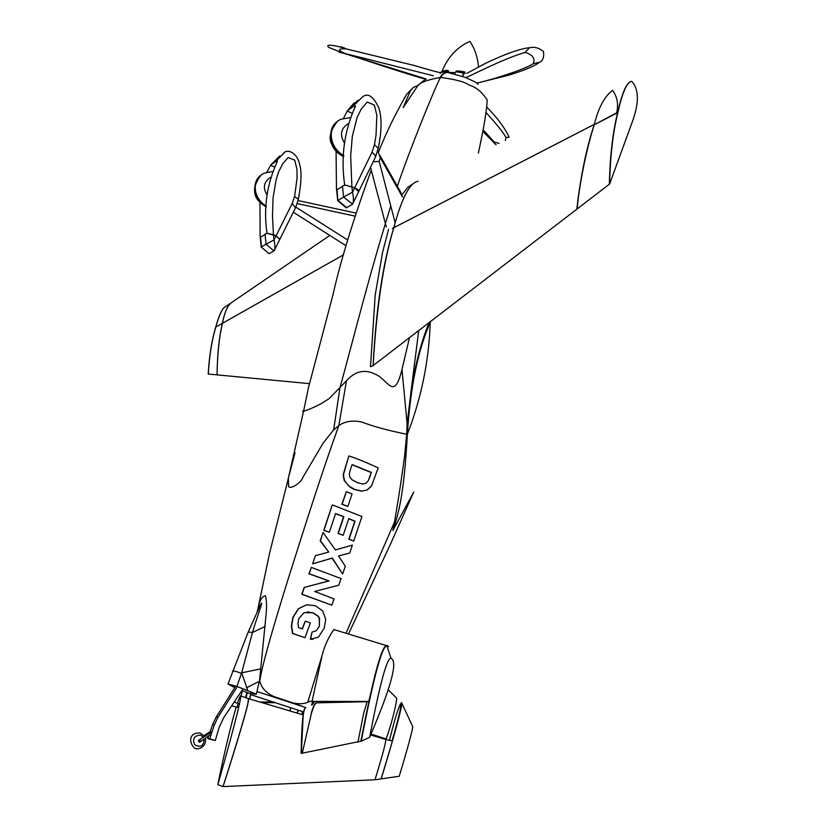<?xml version="1.0" encoding="UTF-8"?>
<svg xmlns="http://www.w3.org/2000/svg" width="828" height="828" viewBox="0 0 828 828"><rect width="100%" height="100%" fill="white"/><g stroke="black" fill="none" stroke-linecap="round" stroke-linejoin="round"><path stroke-width="1.24" d="M237.056 707.34L238.329 703.324M237.212 686.774L218.023 717.162L214.431 724.717L209.681 738.742L207.818 738.648L215.301 740.522L219.068 727.574L223.663 717.721L242.925 689.041M209.681 738.742L215.301 740.522M207.818 738.648L208.78 735.813M210.188 731.652L212.558 724.666L214.431 724.717M235.287 686.836L216.139 717.131L212.558 724.666M212.061 731.714L198.503 740.47L198.855 741.101L198.316 740.46L212.061 731.714L211.264 734.063L199.527 742.333L198.844 741.422L199.527 742.333M199.03 741.433L199.548 741.629M199.61 740.149L198.855 741.101M204.009 735.637L210.177 731.652L209.919 732.977M210.364 731.662L204.071 735.719M198.886 741.495L198.596 740.967M355.512 105.994C344.21 130.917 340.598 157.227 344.696 184.913L354.705 187.79L358.679 191.692M347.294 111.045L347.812 110.393M336.458 189.374L336.085 151.162M343.475 118.321L347.253 111.107L351.652 113.063M377.765 150.675L380.269 157.62L402.501 196.95L400.566 191.961L380.062 155.633M373.169 161.77L379.172 161.398L380.269 157.62M344.541 185.431L344.696 184.913M357.168 100.995L347.77 110.445L353.235 106.553L355.471 105.953M378.468 147.394C381.822 130.224 381.905 116.934 378.706 107.505C373.004 95.737 367.446 92.363 362.033 97.373L354.425 104.939M351.879 186.559L350.679 156.016L352.324 136.32L357.096 117.452L361.318 108.913L367.208 102.051L374.37 105.094L376.833 115.227L376.036 134.995L374.484 144.734L371.969 152.352L354.705 187.79L344.696 184.944L336.644 189.954M279.781 239.447L276.066 235.845L266.989 233.248L260.292 237.398M267.506 252.333L261.317 247.148M269.4 253.575L274.234 250.615C275.196 248.69 275.134 245.129 274.027 239.944L265.995 244.188L273.964 250.874M260.551 236.849L261.482 246.941L265.995 244.188L265.053 234.045M367.135 701.626L368.853 701.109M368.864 701.047L377.63 665.329M367.114 701.699L316.296 702.848L314.309 705.166L311.525 712.836L302.282 753.19L301.133 753.408C301.651 724.355 303.017 709.192 305.253 707.93L305.273 707.909M390.961 658.125C386.883 657.991 379.762 684.394 369.609 737.324C384.761 702.051 392.782 678.505 393.683 666.675C393.9 661.996 392.989 659.15 390.961 658.125L386.779 645.467C384.078 645.405 380.311 654.7 375.477 673.35C371.327 689.755 366.462 712.38 360.863 741.205L302.282 753.19M357.934 742.25L363.595 713.612L365.852 705.973M369.609 737.324L361.225 741.226C373.583 677.149 382.225 645.219 387.152 645.447L388.591 646.616M311.525 712.836L311.328 712.877C313.315 706.253 314.919 702.91 316.11 702.848L316.296 702.848M305.853 707.578L305.47 707.733C304.538 708.313 303.741 711.231 303.11 716.51L301.361 753.221M246.061 697.787L247.313 692.591M261.607 702.537L275.413 702.724M290.752 707.743L289.665 710.89M247.106 692.508L245.854 697.714M242.407 690.635L241.051 696.027M246.858 692.405L245.606 697.631M289.821 710.931L290.907 707.795L289.821 710.931M298.39 710.248L296.766 713.001M295.027 703.738L296.01 704.349M301.899 714.523L302.551 711.604M298.577 710.31L296.941 713.053M352.428 192.21L343.548 197.043L352.583 204.123C353.753 201.856 353.722 197.913 352.521 192.282L351.879 186.6M343.651 205.147L346.27 207.869L352.21 204.464M346.684 207.745L338.072 200.376L343.548 197.043L342.45 185.896M336.986 189.291L337.834 200.666M336.499 189.891L336.685 190.461M358.503 191.951C359.176 190.688 357.903 189.312 354.694 187.811L352.521 192.282M277.452 161.129C266.854 184.002 263.366 208.025 266.989 233.217L273.468 234.738L272.484 216.108L273.074 197.84L276.024 180.1L278.705 171.675L282.669 163.84L288.154 157.506L294.758 160.197L296.973 169.419L297.024 178.455L294.613 196.371L292.243 203.346L276.076 235.825L279.916 239.261M274.182 166.883L270.559 165.321L275.496 161.574L277.421 161.098M273.468 234.738L276.076 235.825L274.027 239.944M260.127 236.88L259.971 202.415M266.864 172.193L270.621 165.372M225.123 306.919C222.101 308.482 218.975 315.209 215.725 327.091C211.813 339.987 209.298 355.636 208.18 374.08L208.283 374.039C209.401 355.585 211.916 339.925 215.829 327.06L222.411 323.313L215.829 327.06C219.141 314.888 222.349 308.119 225.454 306.743L229.842 303.752M329.803 235.431L231.178 302.831C227.182 306.277 224.274 313.098 222.473 323.282C219.234 336.603 217.422 353.784 217.05 374.867L208.283 374.039M309.455 383.643L217.05 374.867C217.36 353.835 219.151 336.665 222.411 323.334C223.964 314.35 226.644 307.664 230.453 303.255M477.818 84.404L477.673 83.618L474.02 81.372M473.916 81.32L464.57 77.118L449.055 72.864M424.826 79.778L418.223 85.108L403.184 107.619L410.553 90.552L406.941 93.957L413.203 87.54L418.047 85.387M410.564 90.542L413.203 87.54M403.971 98.77L406.941 93.957M409.477 337.679L401.984 369.474C393.88 402.377 388.115 378.81 374.463 373.852C364.237 369.019 354.901 371.337 346.466 380.808L329.202 398.558L321.316 403.619C313.067 407.8 307.167 410.315 303.597 411.154L302.551 411.205M323.469 442.669L333.674 429.846L339.946 387.814C354.581 334.874 367.715 280.34 390.775 205.955M397.336 186.238C410.108 148.678 433.499 91.235 440.154 77.987L440.806 77.49C455.555 79.395 464.994 81.931 469.134 85.108C475.707 86.868 481.73 91.794 487.206 99.898C486.812 110.331 483.852 128.061 478.336 153.108M418.223 85.108C421.1 82.127 428.355 79.602 439.968 77.532L442.876 73.837L446.582 72.502M462.945 76.435L462.997 74.303L465.108 73.299L465.098 72.108C459.033 70.711 455.949 70.587 455.855 71.736L454.613 73.682M448.414 72.647L448.745 71.363C448.414 70.018 446.406 69.976 442.721 71.229L440.589 72.46L440.237 73.723M222.473 323.282L343.537 254.796L222.473 323.303M259.185 681.755L259.795 680.978C261.958 664.263 278.85 607.969 296.072 554.046C313.998 497.349 328.261 454.541 338.838 425.623C344.551 421.431 352.066 420.179 361.37 421.887C373.231 426.441 388.363 430.56 406.745 434.265L404.468 456.921C403.07 467.023 401.021 483.759 394.501 522.054L392.886 530.531C399.758 510.472 404.281 489.731 407.345 434.255C410.429 386.935 418.057 349.644 430.239 322.392C428.925 361.132 421.297 398.423 407.345 434.255M430.612 321.45L430.239 322.392M406.745 434.265L407.128 423.791L411.475 387.732C415.966 361.908 421.856 340.194 429.121 322.589M345.99 633.244L394.501 522.054M259.795 680.978C261.4 687.861 266.14 693.057 274.037 696.586L291.539 702.486C298.753 704.462 304.766 704.1 309.589 701.378M367.187 701.451L308.016 701.388L322.009 655.797C324.452 646.057 328.405 637.312 333.87 629.539L386.117 645.519M347.884 506.415L341.861 504.283L346.332 491.708L342.13 504.221L347.884 506.415L352.066 493.923L346.332 491.708M302.199 628.907L305.273 621.145L302.417 628.99L298.525 627.624L297.997 623.267L298.784 618.682L304.104 612.606L313.17 612.834L318.19 616.177L319.515 618.195L319.37 626.206L316.368 630.667L312.021 632.095L310.645 639.278L318.49 637.053L324.224 628.09L325.725 619.479L322.765 610.971L315.437 605.713L306.639 604.792L298.597 608.694L293.143 617.274L291.632 626.051L292.77 633.451L304.973 637.715L310.345 622.977L305.273 621.145M304.973 637.715L292.522 633.472L291.373 626.082L292.884 617.305L298.339 608.735L306.639 604.792M313.005 639.257L310.376 639.299L312.021 632.095M319.37 626.206L319.256 618.216L317.931 616.208L312.901 612.865L307.302 611.882M331.831 605.185L301.754 594.235L304.176 587.394L328.819 580.977L308.916 573.783L311.359 567.418L309.175 573.742L329.089 580.935L304.435 587.352L302.013 594.204L331.831 605.185L334.046 598.882L314.661 591.471L338.807 585.158L341.064 578.586L311.359 567.418M328.726 552.059L320.198 540.829L322.941 532.725L320.467 540.777L328.726 552.059L315.396 555.671L312.591 563.868L332.359 558.093L342.626 574.021L345.286 566.207L338.507 555.961L349.758 552.969L352.397 545.114L335.381 549.927L323.21 532.663M335.371 549.906L352.397 545.114M342.626 574.021L332.121 558.175M332.09 558.134L313.771 563.495M312.591 563.868L315.396 555.671M329.337 532.197L323.727 530.396L332.256 505.018L323.996 530.334L329.337 532.197L335.599 513.557L343.868 516.651L338.259 533.377L343.196 535.302L348.795 518.597L355.077 521.195L349.085 539.121L353.742 541.098L361.929 516.517L332.525 504.956M353.742 541.098L348.816 539.173L354.798 521.257L349.271 518.959M343.196 535.302L337.99 533.429L343.599 516.703L336.706 514.116M371.203 486.129L367.052 489.979L361.515 491.18L354.384 489.462L350.089 487.237L344.117 480.416L343.165 474.817L348.785 456.062L343.434 474.734L344.386 480.344L348.65 485.901L354.653 489.389L361.795 491.107L367.332 489.907L371.482 486.057L378.189 467.872C366.597 462.541 356.889 458.567 349.054 455.98M370.375 475.427L368.263 480.778L365.924 483.293L362.581 484.028L357.241 482.589L352.035 479.764L349.695 476.897L349.323 473.719L350.399 469.569L352.107 464.57L371.379 472.436L370.095 475.5L371.379 472.436M371.099 472.509L352.055 464.725M370.095 475.5L368.263 480.778M386.345 645.592L383.612 648.79M322.009 655.797L312.042 701.368M386.314 645.571L384.792 646.968M250.739 694.464L249.766 699.018M260.002 702.072L272.805 701.865M250.646 694.154L249.611 698.977M259.578 680.171L266.192 613.32C266.844 605.982 266.606 600.176 265.457 595.891C262.352 595.829 259.868 599.979 257.994 608.352L257.001 612.554M333.674 429.846L338.838 425.623L346.466 380.808M295.058 452.637L288.413 477.891L288.589 486.326C289.914 490.041 301.195 482.838 302.882 477.373L323.396 442.669M256.928 612.72L260.313 605.258C265.322 595.425 255.438 621.6 252.478 632.488L241.672 672.833L247.882 690.769L256.411 694.123L259.299 681.32L246.402 687.84M260.365 668.92L241.672 672.833L236.911 686.391L247.882 690.769M291.539 702.486L274.037 696.586M250.46 692.964L250.801 694.661L251.008 692.953L250.46 692.964M256.411 694.123L253.968 694.164L251.008 692.953M234.81 687.602L227.959 684.042L236.911 686.391M241.973 690.459L250.563 693.885M303.617 711.956L250.801 694.661M305.594 707.661L297.945 704.69M392.886 530.531L413.772 492.018M312.818 701.368L311.535 705.001M388.166 689.796L396.664 698.128C397.212 700.612 391.644 724.459 386.055 738.959L371.006 734.032M323.707 701.378L323.272 702.693M418.72 330.579L411.475 387.732M407.128 423.791L401.984 369.474M440.154 77.987L440.806 77.49C443.011 73.319 445.795 71.788 449.138 72.895M402.439 194.145L407.862 187.314L413.689 183.35M373.19 365.531L370.489 366.752L375.177 295.182L382.567 252.354L388.549 229.366M418.036 181.26L417.912 181.322C409.756 182.698 401.715 198.14 393.828 227.669L594.349 124.335C598.437 107.733 604.512 96.4 612.554 90.355C617.274 96.679 618.661 104.173 616.694 112.825M594.049 124.51L393.828 227.7C383.25 262.869 376.367 308.823 373.159 365.552L576.837 209.184L578.255 197.188C582.322 168.198 587.683 143.927 594.338 124.376L594.463 124.303C588.439 142.064 579.9 178.755 577.106 208.977L578.265 197.188M630.16 81.972C625.916 84.073 621.776 94.175 617.74 112.287L594.359 124.707L617.885 112.598C613.02 132.045 610.257 155.881 609.594 184.106L609.346 184.22C609.998 156.006 612.761 132.18 617.636 112.743M577.106 208.977L609.346 184.22M373.128 365.717C375.933 309.382 382.836 263.376 393.817 227.69L392.441 228.435L393.828 227.669M448.745 71.363L440.589 72.46C440.289 72.968 431.585 70.659 414.466 65.536L346.197 48.904C339.511 46.347 339.045 46.078 344.81 48.127M476.959 82.976C476.203 83.752 519.777 72.171 533.273 63.704L539.473 62.276C542.909 60.827 544.244 57.215 543.468 51.46C538.997 47.879 534.422 46.616 529.744 47.682M466.847 73.35L485.249 63.477C504.987 54.006 519.777 48.748 529.609 47.693L525.045 52.433C532.611 54.596 535.354 58.353 533.273 63.704M525.045 52.433C515.151 55.321 502.203 60.537 486.212 68.072L466.423 77.418M433.406 75.783L344.934 53.489C337.389 50.053 337.814 48.521 346.197 48.904M360.956 58.736C383.654 66.416 416.463 76.869 425.809 79.24M342.109 52.764C337.793 51.998 338.207 52.133 343.351 53.189L344.934 53.489M483.148 129.748L494.192 142.002L494.678 143.793M486.647 106.915C497.431 117.886 504.925 127.988 509.116 137.231L506.125 137.531L505.308 140.491M499.077 143.41L494.192 142.002M506.125 137.531C502.855 131.983 496.148 123.62 485.995 112.463M465.108 73.299L455.855 71.736M633.068 119.749L609.594 184.106M633.089 119.76L633.203 119.304C639.185 101.689 638.719 89.031 631.805 81.33C626.982 82.003 622.377 92.281 617.998 112.142L617.626 112.732M381.159 778.755L389.295 751.658C398.082 721.923 402.139 705.57 401.445 702.599L400.597 704.618C401.508 705.911 398.661 718.021 392.058 740.936L385.765 739.466C385.941 741.909 383.385 751.927 378.096 769.522L375.001 779.769L399.231 776.25C405.006 757.413 414.186 725.421 412.489 726.146L401.777 703.096M389.481 740.128C393.849 722.699 397.161 711.418 399.417 706.274L400.597 704.618M401.445 702.599L399.375 706.367M217.826 784.716L223.001 786.579C233.848 752.994 251.174 696.483 248.359 698.604L240.43 695.81C243.173 693.647 227.607 750.799 217.826 784.716C222.597 760.176 230.836 725.338 236.135 707.081M237.336 703.117L240.43 695.81M248.41 698.615L303.12 714.885M223.001 786.579L223.074 786.6C231.55 760.321 244.477 718.611 247.831 704.121L248.431 698.625M223.074 786.6L375.001 779.769M370.613 734.964L385.734 739.456M401.518 702.62L401.549 702.63C404.126 701.44 390.091 750.013 381.222 778.775M216.139 717.131L218.023 717.162M199.403 741.609L200.252 740.594L199.817 740.18L199.403 741.609M199.827 740.325L200.21 740.946L199.486 741.474L199.165 740.625L199.827 740.325M204.123 739.093C203.75 746.038 200.604 747.912 194.683 744.714C192.262 738.814 194.187 735.606 200.469 735.088L203.305 737.241M358.772 191.403L375.508 157.009L374.711 154.732L371.969 152.352M395.184 222.887L379.172 161.398M344.531 143.141C339.573 135.099 340.712 128.671 347.957 123.858M343.744 156.316C328.085 147.974 327.019 127.367 338.186 120.898M349.82 117.669L340.96 119.263C327.65 124.935 327.588 146.152 343.755 155.695M375.529 156.906L378.303 148.295L374.484 144.734M295.679 207.021L347.656 239.975M354.87 216.098L297.242 203.595M273.944 239.872L273.468 234.769M295.679 207.445L298.349 199.455L294.613 196.371M279.978 239.044L295.461 207.89L292.243 203.346M284.232 152.776L275.538 161.605M271.129 164.658L279.719 156.016M267.092 195.004C262.652 187.79 263.739 181.953 270.363 177.502M272.215 171.603L264.308 173.135C252.136 178.465 251.733 197.333 266.305 206.151M266.285 206.658C252.198 198.896 251.608 180.67 261.772 174.636M448.445 72.347L455.183 72.657M248.214 631.992L252.478 632.488L265.208 626.423M232.471 671.239L232.554 671.011C233.931 670.815 236.911 671.591 241.507 673.319M234.086 702.196L238.195 703.365M231.664 705.808L237.419 707.433M198.648 741.184L200.252 740.584M204.547 736.434L200.241 733.018C189.27 732.252 188.753 741.681 193.597 747.146C196.65 751.41 207.207 747.135 205.344 738.234M354.156 102.889L347.574 110.59M386.303 226.944L370.489 167.297M343.734 156.668C337.658 153.625 333.725 149.589 331.956 144.569C328.292 138.483 330.093 130.803 337.358 121.499M357.137 100.933L358.224 100.167M346.032 245.75L293.319 212.206M298.101 200.573L355.854 213.044M260.271 237.118L261.203 247.117M261.244 247.086L269.1 253.668M279.75 239.52L274.575 249.921M367.208 701.378L363.595 713.612M375.477 673.33L374.742 675.803M337.741 200.583L346.27 207.869M336.613 189.664L337.689 200.624M358.462 192.034L353.049 203.171M266.285 206.938C257.705 202.125 247.717 192.324 261.037 175.163M283.569 153.139C287.585 148.243 297.314 153.346 299.405 163.665C301.816 170.671 301.506 182.377 298.473 198.782M279.885 155.933L270.984 164.762M406.89 94.03C395.732 113.074 386.314 132.335 378.624 151.803M371.244 170.144C353.359 219.192 340.577 260.83 332.897 295.058L308.451 387.742L303.586 411.164M470.045 41.535C474.786 48.862 477.621 57.277 478.532 66.789M441.8 71.839C447.172 58.633 455.328 49.059 466.257 43.118L469.859 41.41M260.292 605.299L257.994 608.352L269.659 552.866L288.33 478.47M260.302 605.258L248.317 631.754L227.959 684.042M256.939 691.515L304.207 707.05M413.151 493.322L390.474 544.141L348.484 634.01M314.557 701.368L312.311 704.649M303.597 411.154L288.413 477.891M477.114 83.059L507.026 75.617C518.173 72.533 534.484 66.582 539.473 62.276M426.254 79.002L343.351 53.189L328.561 47.362C325.797 44.401 330.6 44.505 342.958 47.682M496.127 144.786L482.838 131.404M442.142 71.612L441.365 72.129M477.818 83.235L477.88 84.446M400.245 704.307L399.417 706.274"/></g></svg>
